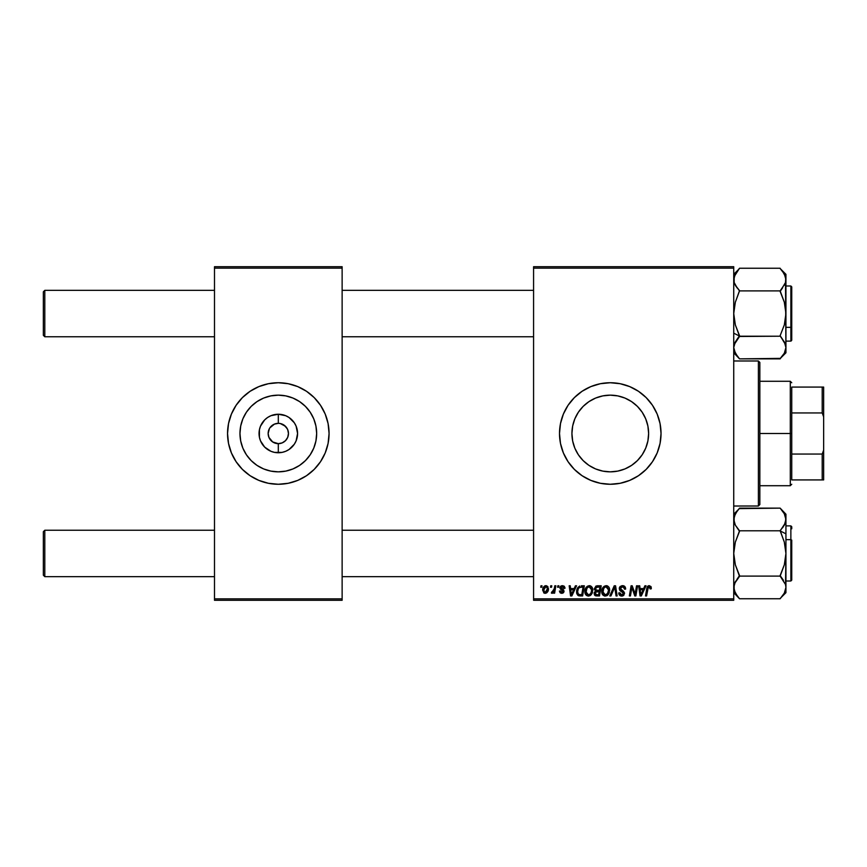 <?xml version="1.0" encoding="UTF-8"?>
<svg xmlns="http://www.w3.org/2000/svg" width="867" height="867" viewBox="0 0 867 867"><rect width="100%" height="100%" fill="white"/><g stroke="black" fill="none" stroke-linecap="round" stroke-linejoin="round"><path stroke-width="1.3" d="M610.27 471.843A38.343 38.343 0 0 1 571.927 433.5A38.343 38.343 0 0 1 610.27 395.157L617.748 395.894L624.944 398.072L631.577 401.616L637.386 406.385L642.154 412.193L645.698 418.826L647.887 426.022L648.624 433.5L647.887 440.978L645.698 448.174L642.154 454.807L637.386 460.615L631.577 465.384L624.944 468.928L617.748 471.106L610.27 471.843L602.793 471.106L595.596 468.928L588.964 465.384L583.155 460.615L578.387 454.807L574.843 448.174L572.664 440.978L571.927 433.5L572.664 426.022L574.843 418.826L578.387 412.193L583.155 406.385L588.964 401.616L595.596 398.072L602.793 395.894L610.27 395.157A38.343 38.343 0 0 1 648.624 433.5A38.343 38.343 0 0 1 610.27 471.843M610.27 382.737A50.763 50.763 0 0 0 559.508 433.5A50.763 50.763 0 0 0 610.27 484.263A50.763 50.763 0 0 1 559.508 433.5A50.763 50.763 0 0 1 610.27 382.737L620.176 383.713L629.702 386.606L638.47 391.288L646.164 397.606L652.483 405.301L657.175 414.079L660.058 423.595L661.033 433.5L660.058 443.405L657.175 452.921L652.483 461.699L646.164 469.394L638.47 475.712L629.702 480.394L620.176 483.287L610.27 484.263L600.365 483.287L590.85 480.394L582.071 475.712L574.377 469.394L568.058 461.699L563.377 452.921L560.483 443.405L559.508 433.5L560.483 423.595L563.377 414.079L568.058 405.301L574.377 397.606L582.071 391.288L590.85 386.606L600.365 383.713L610.27 382.737A50.763 50.763 0 0 1 661.033 433.5A50.763 50.763 0 0 1 610.27 484.263A50.763 50.763 0 0 0 661.033 433.5A50.763 50.763 0 0 0 610.27 382.737M287.205 428.601L283.953 425.058L280.29 423.54L285.492 426.326L287.692 429.62L288.462 433.5L287.692 437.38L285.492 440.674L282.198 442.874L278.307 443.655L278.307 452.758A19.258 19.258 0 0 1 259.049 433.5A19.258 19.258 0 0 1 278.307 414.242L278.307 423.345L279.64 423.432M279.152 423.378L278.307 423.345A10.155 10.155 0 0 0 268.152 433.5A10.155 10.155 0 0 0 278.307 443.655A10.155 10.155 0 0 1 268.152 433.5A10.155 10.155 0 0 1 278.307 423.345L274.427 424.126L278.307 423.345A10.155 10.155 0 0 1 288.462 433.5A10.155 10.155 0 0 1 278.307 443.655L282.198 442.874M269.42 438.399L272.671 441.942L276.876 443.546M277.473 443.622L278.307 443.655A10.155 10.155 0 0 0 288.462 433.5A10.155 10.155 0 0 0 278.307 423.345L278.307 414.242L285.677 415.705L289.014 417.482L294.325 422.803L296.102 426.13L297.576 433.5L296.102 440.87L294.325 444.197L289.014 449.518L285.677 451.295L282.068 452.39L274.557 452.39L270.938 451.295L264.695 447.123L260.512 440.87L259.417 437.261L259.417 429.739L260.512 426.13L264.695 419.877L267.61 417.482L270.938 415.705L278.307 414.242A19.258 19.258 0 0 1 297.576 433.5A19.258 19.258 0 0 1 278.307 452.758L278.307 443.655L272.671 441.942L268.933 437.38L268.152 433.5L269.42 428.601M278.307 471.843A38.343 38.343 0 0 1 239.964 433.5A38.343 38.343 0 0 1 278.307 395.157L285.796 395.894L292.981 398.072L299.614 401.616L305.422 406.385L310.191 412.193L313.735 418.826L315.924 426.022L316.661 433.5L315.924 440.978L313.735 448.174L310.191 454.807L305.422 460.615L299.614 465.384L292.981 468.928L285.796 471.106L278.307 471.843L270.829 471.106L263.633 468.928L257 465.384L251.192 460.615L246.423 454.807L242.879 448.174L240.701 440.978L239.964 433.5L240.701 426.022L242.879 418.826L246.423 412.193L251.192 406.385L257 401.616L263.633 398.072L270.829 395.894L278.307 395.157A38.343 38.343 0 0 1 316.661 433.5A38.343 38.343 0 0 1 278.307 471.843M278.307 382.737A50.763 50.763 0 0 0 227.544 433.5A50.763 50.763 0 0 0 278.307 484.263A50.763 50.763 0 0 1 227.544 433.5A50.763 50.763 0 0 1 278.307 382.737L288.212 383.713L297.739 386.606L306.517 391.288L314.201 397.606L320.519 405.301L325.212 414.079L328.094 423.595L329.07 433.5L328.094 443.405L325.212 452.921L320.519 461.699L314.201 469.394L306.517 475.712L297.739 480.394L288.212 483.287L278.307 484.263L268.402 483.287L258.886 480.394L250.108 475.712L242.413 469.394L236.106 461.699L231.413 452.921L228.52 443.405L227.544 433.5L228.52 423.595L231.413 414.079L236.106 405.301L242.413 397.606L250.108 391.288L258.886 386.606L268.402 383.713L278.307 382.737A50.763 50.763 0 0 1 329.07 433.5A50.763 50.763 0 0 1 278.307 484.263A50.763 50.763 0 0 0 329.07 433.5A50.763 50.763 0 0 0 278.307 382.737M533.573 266.711L733.731 266.711L733.731 268.152L533.573 268.152L533.573 598.848L733.731 598.848L733.731 266.711L533.573 266.711L533.573 268.152L533.573 266.711M584.867 591.554L585.463 588.574L587.36 586.233L590.069 585.745L592.139 587.414L592.464 592.421L590.059 595.672L586.493 595.466L584.867 591.554C584.792 594.123 585.962 595.629 588.368 596.073L591.392 594.545L592.779 590.048C592.79 587.544 591.63 586.081 589.289 585.659C586.32 586.363 584.846 588.325 584.867 591.554L584.922 590.546M575.417 585.789L574.171 588.563L575.417 585.789L576.566 585.789L571.852 595.943L570.562 595.943L569.175 585.789L570.226 585.789L570.573 588.563L574.171 588.563L570.573 588.563L570.226 585.789L569.175 585.789L570.562 595.943L571.852 595.943L576.566 585.789L575.417 585.789L576.566 585.789L571.852 595.943L570.562 595.943L569.175 585.789L570.226 585.789M651.225 588.823L651.323 587.902L649.242 585.659L651.063 586.634L651.225 588.823L650.163 588.953L649.632 586.926L648.299 587.219L646.576 595.943L645.503 595.943L647.194 587.002L649.242 585.659L646.76 588.498L645.503 595.943L646.576 595.943L647.79 588.758L649.177 586.84L650.163 588.953L651.225 588.823L651.323 587.902L651.225 588.823L650.163 588.953L650.207 587.609M619.276 588.639L619.807 586.916L621.856 585.702L624.381 586.135L625.465 587.772L625.606 589.094L624.554 589.213L623.46 587.035L621.65 586.937L620.501 587.815L620.609 589.43L623.611 591.359L624.533 593.05L623.752 595.369L621.422 596.062L619.58 595.261L618.756 592.909L619.807 592.8L620.36 594.394L621.563 594.881L622.961 594.545L623.481 593.191L619.927 590.579L619.276 588.639L623.503 593.44L621.747 594.892L619.807 592.8L618.756 592.909L621.715 596.073L624.554 593.375L623.362 591.164L620.338 588.541L622.398 586.84L624.283 587.718L624.554 589.213L625.606 589.094C625.638 586.916 624.598 585.767 622.463 585.659L619.331 588.021M610.932 595.943L609.794 595.943L614.226 585.789L615.57 585.789L617.131 595.943L616.058 595.943L614.736 587.241L610.932 595.943L609.794 595.943L610.932 595.943L614.736 587.241L616.058 595.943L617.131 595.943L615.57 585.789L614.226 585.789L615.57 585.789L617.131 595.943L616.058 595.943M601.741 591.554L602.337 588.574L604.245 586.233L606.943 585.745L609.013 587.414L609.349 592.421L606.933 595.672L604.852 596.052L603.064 595.217L601.741 591.554C601.676 594.123 602.836 595.629 605.253 596.073L608.266 594.545L609.653 590.048C609.664 587.544 608.504 586.081 606.163 585.659C603.194 586.363 601.72 588.325 601.741 591.554M540.715 587.241L540.965 585.789L542.016 585.789L541.799 587.241L540.715 587.241L541.799 587.241L542.016 585.789L540.965 585.789L542.016 585.789L541.799 587.241L540.715 587.241L540.965 585.789L540.715 587.241M594.242 589.267L597.146 585.789L594.231 588.942L595.987 586.038L601.21 585.789L599.498 595.943L595.835 595.867L594.415 594.86L594.166 592.725L595.499 591.001L594.231 588.942L595.499 591.001L594.101 593.472L595.499 595.77L599.498 595.943L601.21 585.789L597.146 585.789L601.21 585.789L599.498 595.943L596.897 595.943M644.907 585.789L643.661 588.563L644.907 585.789L646.056 585.789L641.331 595.943L640.041 595.943L638.654 585.789L639.716 585.789L640.052 588.563L643.661 588.563L640.052 588.563L639.716 585.789L638.654 585.789L640.041 595.943L641.331 595.943L646.056 585.789L644.907 585.789L646.056 585.789L641.331 595.943L640.041 595.943L638.654 585.789L639.716 585.789M635.457 591.988L636.541 585.789L635.457 591.988L636.541 585.789L637.603 585.789L635.869 595.943L634.763 595.943L631.859 587.327L630.439 595.943L629.366 595.943L631.089 585.789L632.206 585.789L635.132 594.394L635.457 591.988L635.132 594.394L632.206 585.789L631.089 585.789L629.366 595.943L630.439 595.943L631.859 587.327L634.763 595.943L635.869 595.943L637.603 585.789L636.541 585.789L637.603 585.789L635.869 595.943L634.763 595.943M564.959 588.162L562.434 585.659L564.103 586.146L564.883 587.403L564.959 588.292L563.897 588.422L562.791 586.623L561.025 587.468L563.691 590.08L563.951 591.836L562.455 593.234L560.104 592.735L559.421 591.066L560.472 590.936L561.729 592.378L562.976 591.467L560.017 588.346L561.101 585.94L562.434 585.659L559.941 587.793L562.976 591.37L561.87 592.378L560.472 590.936L559.421 591.066L561.816 593.31L564.038 591.207L561.003 587.718L562.39 586.58L563.897 588.422L564.959 588.292L563.897 588.422L563.29 586.84M581.334 585.789L584.336 585.789L582.624 595.943L577.725 595.206L576.598 590.915L577.736 587.663L579.698 586.027L576.555 591.782L578.798 595.813L582.624 595.943L584.336 585.789L581.334 585.789L584.336 585.789L582.624 595.943L580.088 595.943M542.677 590.221L544.498 586.114L546.232 585.669L547.857 586.558L548.302 590.189L546.654 592.865L544.064 593.061L542.677 590.221L545.137 593.31C547.456 592.746 548.573 591.175 548.475 588.595L545.961 585.659C543.707 586.222 542.612 587.739 542.677 590.221L542.677 590.221M550.469 587.241L550.718 585.789L551.77 585.789L551.553 587.241L550.469 587.241L551.553 587.241L551.77 585.789L550.718 585.789L551.77 585.789L551.553 587.241L550.469 587.241L550.718 585.789L550.469 587.241M554.154 589.246L554.782 585.789L555.855 585.789L554.609 593.169L553.536 593.169L553.807 591.641L552.68 593.115L551.379 593.039L551.791 591.879L553.504 591.196L554.251 588.736L551.379 593.039L552.095 593.31L553.807 591.641L553.536 593.169L554.609 593.169L555.855 585.789L554.782 585.789L555.855 585.789L554.609 593.169L553.536 593.169M557.589 587.241L557.839 585.789L558.89 585.789L558.673 587.241L557.589 587.241L558.673 587.241L558.89 585.789L557.839 585.789L558.89 585.789L558.673 587.241L557.589 587.241L557.839 585.789L557.589 587.241M533.573 600.289L733.731 600.289L733.731 268.152L533.573 268.152L533.573 600.289L533.573 598.848L733.731 598.848L733.731 600.289L533.573 600.289M214.496 266.711L342.129 266.711L342.129 268.152L214.496 268.152L214.496 598.848L342.129 598.848L342.129 266.711L214.496 266.711L214.496 268.152L214.496 266.711M214.496 600.289L342.129 600.289L342.129 268.152L214.496 268.152L214.496 600.289L214.496 598.848L342.129 598.848L342.129 600.289L214.496 600.289M293.046 482.074L297.739 480.394M306.517 475.712L307.146 475.279M325.212 452.921L325.439 452.357M314.201 397.606L313.052 396.49M263.579 384.926L258.886 386.606M250.108 391.288L249.479 391.721M231.413 414.079L231.175 414.643M242.413 469.394L243.562 470.51M298.714 465.969L299.603 465.395M310.191 454.807L313.735 448.174M310.787 413.104L310.202 412.204M299.614 401.616L292.981 398.072M257.911 401.031L257.011 401.605M246.423 412.193L242.879 418.826M245.838 453.896L246.423 454.796M257 465.384L263.633 468.928M280.29 423.54L279.748 423.454M286.749 439.135L287.205 438.399M269.865 427.865L274.427 424.126M625.009 482.074L629.702 480.394M638.47 475.712L639.087 475.3M657.175 452.921L657.554 451.978M660.058 443.405L660.221 442.528M646.164 397.606L645.481 396.934M625.009 384.926L623.633 384.525M595.531 384.926L590.85 386.606M563.377 414.079L561.697 418.761M563.377 452.921L565.501 457.429M574.377 469.394L575.428 470.413M630.667 465.969L631.566 465.395M642.154 454.807L645.698 448.174M642.74 413.104L642.165 412.204M631.577 401.616L624.944 398.072M589.874 401.031L588.975 401.605M578.387 412.193L574.843 418.826M577.801 453.896L578.376 454.796M588.964 465.384L595.596 468.928M595.499 595.77L594.881 595.423M596.095 587.349L599.942 586.981L599.368 590.405L597.135 590.405L595.282 588.975L595.434 588.194M595.304 588.682L597.45 586.981L595.607 587.848L595.369 589.593M595.9 594.664L596.821 594.751L595.152 593.429L595.51 594.426M595.596 592.15L599.162 591.587L598.631 594.751L596.821 594.751L598.631 594.751L599.162 591.587L595.737 592.009L595.412 594.307M595.282 588.975L595.9 590.199M595.683 590.059L599.368 590.405L599.942 586.981L596.55 587.132M596.485 587.154L595.867 587.533M597.97 586.981L596.929 587.024M597.45 591.587L596.55 591.662M596.203 594.729L596.821 594.751M606.943 585.745L607.669 586.027M609.187 587.761L609.458 588.487M609.458 588.509L609.609 589.257M609.642 589.658L609.631 590.655M609.349 592.421L608.742 593.841M605.253 596.073L604.483 595.987M602.543 594.61L601.785 592.345M601.763 591.023L602.001 589.538M602.576 588.108L603.215 587.143M606.933 595.672L607.659 595.174M607.734 593.353L605.903 594.805L607.995 592.92L608.601 589.993L607.431 593.765L605.003 594.87L606.304 594.664M603.768 588.26L602.923 592.79L603.746 594.263L605.285 594.892L602.793 591.662L602.868 592.562M602.814 591.261L602.793 591.662C602.738 589.137 603.833 587.523 606.087 586.84L605.329 586.981M606.954 587.013L606.087 586.84L608.601 589.993L606.965 587.024M608.547 590.991L608.601 589.993M605.697 586.883L604.342 587.577M604.602 587.371L603.226 589.311M614.226 585.789L609.794 595.943L614.226 585.789M623.113 585.702L623.861 585.875M625.27 587.197L625.465 587.772M625.606 589.094L624.554 589.213M622.929 586.883L624.565 588.888L624.132 587.501M621.65 586.937L620.978 587.252M620.349 588.292L621 589.777M620.338 588.541L622.734 590.774M622.799 595.922L621.986 596.062M621.119 596.03L619.222 594.805M618.973 594.318L618.8 593.711M618.745 593.136L619.807 592.8M621.01 594.773L621.552 594.881M623.286 594.198L622.669 592.237M623.503 593.44L621.281 591.478M619.406 587.739L619.786 586.948M619.807 586.916L620.371 586.32M619.58 595.261L620.555 595.889M650.207 588.736L649.015 586.851M650.163 588.953L650.25 588.292M648.299 587.219L647.985 587.859M647.844 588.422L646.576 595.943L645.503 595.943L646.804 588.249M647.454 586.547L648.104 585.951M647.974 586.027L648.971 585.669M641.027 594.307L643.086 589.744L640.204 589.744L640.832 594.827L640.204 589.744L643.086 589.744L641.027 594.296M632.531 589.723L631.978 587.826M631.469 589.993L630.439 595.943L629.366 595.943L631.089 585.789L632.206 585.789L634.308 591.63M635.132 594.394L635.186 593.787M562.585 586.591L561.892 586.634M562.39 586.58L561.003 587.718L561.328 588.465M561.003 587.718L562.228 589.051L561.274 588.411M563.637 592.464L563.062 592.995M561.35 593.277L560.797 593.147M559.421 591.066L560.505 591.218M561.523 592.356L562.239 592.334M561.729 592.378L562.976 591.37L561.773 589.993M561.87 592.378L562.976 591.37L562 590.113M560.895 589.473L560.353 588.996M560.646 589.289L559.995 587.349M560.483 589.137L559.941 587.793L560.483 589.137M560.396 586.515L561.177 585.897M571.082 592.302L570.714 589.744L573.596 589.744L571.353 594.827L573.596 589.744L570.714 589.744L571.31 594.198M578.224 595.564L576.88 593.873M576.793 593.624L576.577 592.41M576.739 590.059L577.303 588.433M580.933 587.013L583.068 586.981L581.757 594.751L579.21 594.675M578.538 594.394L577.617 591.847L578.538 594.394L581.757 594.751L583.068 586.981L579.254 587.62M577.65 591.077L578.3 588.845L577.617 591.847C577.552 588.866 578.918 587.241 581.714 586.981L581.193 586.992M578.928 587.924L578.408 588.65M578.311 588.823L578.874 587.978M589.939 585.724L590.795 586.027M592.725 589.257L592.194 587.523M592.757 590.644L592.779 590.048M590.785 595.174L588.834 596.041M585.669 594.61L585.29 593.906M585.03 593.136L584.878 591.955M585.702 588.108L587.371 586.233M592.031 593.537L592.464 592.421M591.662 590.991L590.557 593.765L588.411 594.892L589.43 594.664M586.894 588.26L586.049 592.79L586.872 594.263L588.411 594.892L585.919 591.662L585.994 592.562M586.103 590.069L585.919 591.662C585.854 589.137 586.959 587.523 589.213 586.84L588.455 586.981M590.069 587.013L589.213 586.84L591.727 589.993L590.936 587.653L589.018 586.851M590.861 593.353L589.603 594.567L591.11 592.92L591.695 589.441M588.812 586.883L587.468 587.577M587.728 587.371L586.352 589.311M548.074 590.958L546.871 592.714M545.928 593.201L545.137 593.31M544.584 593.245L543.761 592.876M542.72 589.343L542.85 588.671M543.392 587.317L544.227 586.309M545.159 585.789L544.498 586.114M544.823 592.334L543.739 589.928L545.95 586.58L544.422 587.642M546.806 591.261L547.424 588.715L545.332 592.367M545.733 592.28L546.459 591.76M543.945 588.736L543.891 591.337M544.227 591.933L543.869 591.294M543.858 589.072L544.14 588.216M546.318 586.634L547.424 588.715L547.131 587.306L545.668 586.612M552.095 593.31L551.379 593.039L552.095 593.31L551.379 593.039L551.791 591.879L552.561 592.085M552.582 592.074L553.363 591.413M553.72 590.73L553.959 590.037M554.782 585.789L554.251 588.736M596.453 590.362L597.135 590.405M605.285 594.892L605.903 594.805M606.651 586.916L605.892 586.851M602.988 590.069L602.847 590.861M640.572 592.302L640.789 594.198M577.986 589.549L577.769 590.297M547.153 590.449L547.305 589.885M547.391 589.3L547.402 588.346M44.802 530.236L43.35 531.688L43.35 575.2L44.802 576.653L44.802 530.236L44.802 576.653L214.496 576.653L44.802 576.653L43.35 575.2L43.35 531.688L44.802 530.236L214.496 530.236L44.802 530.236M342.129 576.653L533.573 576.653L342.129 576.653M780.408 576.653L780.994 577.27M780.408 530.236L780.994 529.629M533.573 530.236L342.129 530.236L533.573 530.236M44.802 290.347L43.35 291.8L43.35 335.312L44.802 336.764L44.802 290.347L44.802 336.764L214.496 336.764L44.802 336.764L43.35 335.312L43.35 291.8L44.802 290.347L214.496 290.347L44.802 290.347M739.258 290.347L738.673 289.73M533.573 290.347L342.129 290.347L533.573 290.347M342.129 336.764L533.573 336.764L342.129 336.764M739.258 336.764L738.673 337.371M734.468 583.599L739.529 576.371L737.188 579.004L739.529 575.558L735.357 564.861L733.731 553.449L735.335 542.103L739.529 530.788L780.137 530.788L784.31 542.038L785.936 553.449L785.936 533.823L780.137 530.929L785.936 533.823L785.936 519.463L784.332 525.131L780.137 530.788L739.529 530.788L735.357 525.174L733.731 519.463L735.335 513.795L739.529 508.138L780.137 508.138L784.31 513.763L785.936 519.463L785.936 514.207L785.524 522.324L784.332 525.131L785.285 523.072L780.896 529.726M737.925 578.116L737.199 579.004M791.744 566.79L791.744 540.098L790.867 539.664L790.867 567.224M785.936 580.998L790.867 580.998L790.867 539.664L785.936 539.664L790.867 539.664L790.867 525.89L790.867 539.664L791.744 540.098L791.744 580.077M780.137 530.517L784.31 542.038L785.936 553.449L784.332 564.785L780.137 576.1L739.529 576.1L780.137 576.1L785.524 584.553L785.936 587.425L785.524 584.564L785.936 587.425L784.321 593.115L780.137 598.75L739.529 598.75L780.137 598.75L782.576 595.716M733.731 592.681L739.529 598.75L735.335 593.104L733.731 587.425L735.346 581.735L739.529 576.371L735.357 564.861L733.731 553.449L735.335 542.103L739.529 531.33L735.357 525.174L733.731 519.463L734.154 522.357L734.143 516.591L737.145 511.097M734.154 522.346L734.902 524.286M785.936 514.207L780.137 508.138L739.323 508.626M733.731 587.273L734.154 590.34L734.143 584.575M780.137 598.49L785.936 592.681L785.936 519.463M791.744 526.811L791.744 528.794M783.443 580.316L780.137 575.558L784.332 564.785L785.936 553.449L785.524 584.575M782.565 511.151L784.277 513.687M784.31 513.763L785.524 516.591M785.936 592.681L785.936 587.425L784.321 593.115L781.936 596.507M785.513 590.329L785.936 587.588M737.188 527.884L738.727 529.683M734.663 523.776L735.097 524.687M739.529 508.409L733.731 514.207M737.188 595.846L734.154 590.319M733.731 352.793L739.529 358.862L735.357 353.237L733.731 347.537L734.154 350.42L733.731 347.537L735.335 341.869L734.143 344.665L739.529 336.483L737.188 339.116L739.529 335.67L735.357 324.962L733.731 313.551L735.335 302.215L739.529 290.9L780.137 290.9L784.31 302.139L785.936 313.551L784.332 324.897L780.137 335.67L785.513 344.632L784.321 341.836L785.936 347.537L785.513 344.654L785.936 347.537L784.332 353.205L780.137 358.862L739.529 358.862L780.343 358.374M733.731 333.177L739.529 336.071L733.731 333.177M785.231 283.314L780.137 290.9L739.529 290.9L735.335 285.254L737.188 287.996L734.143 282.447L733.731 279.575L734.143 282.436L734.154 276.681L739.529 268.25L780.137 268.25L739.529 268.25L737.134 271.219M781.741 288.884L785.524 282.447L785.936 274.319L780.137 268.51L784.332 273.896L785.936 279.575L785.936 274.319M790.867 299.776L790.867 327.336L791.744 326.902L791.744 300.21M791.744 286.923L791.744 326.902L790.867 327.336L790.867 341.11L790.867 327.336L785.936 327.336L790.867 327.336L790.867 286.002L791.744 286.869M780.137 358.591L785.936 352.793L785.936 347.537L784.332 353.205L780.137 358.591L782.522 355.903M739.529 336.483L780.137 336.212L739.529 336.212L735.357 324.962L733.731 313.551L735.335 302.215L739.529 290.629L735.346 285.265L734.154 282.458L735.097 284.788M785.936 352.793L785.524 282.425M785.936 341.11L790.867 341.11L791.744 340.243L791.744 326.902L791.744 340.189M785.936 347.7L785.936 313.551L784.332 324.897L780.137 335.67L784.765 342.714M782.478 339.116L780.939 337.317M785.003 343.224L784.57 342.313M782.467 271.143L785.513 276.681M782.619 287.811L780.137 291.442L784.31 302.139L785.936 313.551L785.936 279.727M737.102 355.849L734.154 350.441L733.731 347.537L735.335 341.858L738.771 337.274M734.143 344.665L734.382 343.928M736.224 286.684L735.346 285.265M733.731 279.412L734.143 282.425M734.143 276.714L733.731 279.575L735.346 273.885L737.644 270.591M735.335 581.757L734.837 582.743M784.332 593.093L784.787 592.215M783.248 526.854L782.478 527.884M785.513 522.367L785.231 523.213M784.462 514.033L784.917 514.955M735.639 513.264L736.267 512.289M737.048 579.189L738.771 577.162M737.752 596.539L738.24 597.103M733.731 347.537L734.154 350.441M735.346 341.847L737.188 339.116L735.346 341.847M784.841 284.235L784.332 285.243M785.524 344.654L785.936 347.537M784.028 353.736L783.4 354.711M780.896 289.838L782.478 287.996M735.205 352.967L734.75 352.045M734.88 274.785L735.27 274.015M758.387 506.014L759.839 504.572L759.839 362.428L758.387 360.986L758.387 506.014L758.387 360.986L733.731 360.986L758.387 360.986L759.839 362.428L759.839 504.572L758.387 506.014L733.731 506.014L758.387 506.014M791.744 387.083L791.744 412.941L791.744 387.083L822.198 387.083L791.744 387.083M791.744 433.5L791.744 412.941L791.744 454.059L791.744 433.5L790.292 433.5L791.744 433.5M759.839 381.285L790.292 381.285L790.292 433.5L790.292 381.285L791.744 382.737M759.839 433.5L790.292 433.5L759.839 433.5M791.744 479.917L791.744 454.059L791.744 479.917L823.65 479.917L823.65 450.168L822.198 454.059L791.744 454.059L822.198 454.059L822.198 479.917L822.198 454.059L823.65 450.168L823.65 479.917L791.744 479.917M759.839 485.715L790.292 485.715L790.292 433.5L790.292 485.715L791.744 484.263M823.65 387.083L822.198 387.083L822.198 412.941L823.65 416.832L823.65 450.168L823.65 387.083L823.65 416.832L822.198 412.941L822.198 387.083L823.65 387.083M791.744 412.941L822.198 412.941L791.744 412.941M790.867 580.998L791.744 580.131L790.867 580.998M785.936 525.89L790.867 525.89L791.744 526.757M785.936 286.002L790.867 286.002M739.529 268.51L733.731 274.319M791.744 340.243L790.997 341.099"/></g></svg>
